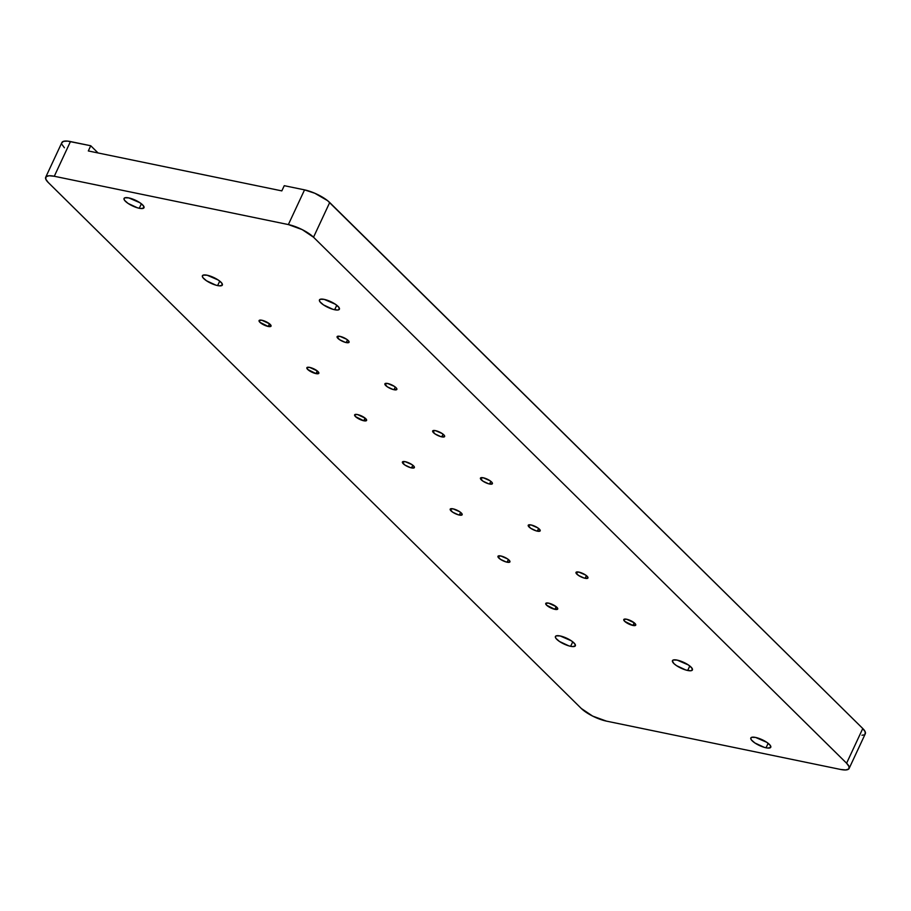 <?xml version="1.0" encoding="UTF-8"?>
<svg xmlns="http://www.w3.org/2000/svg" width="911" height="911" viewBox="0 0 911 911"><rect width="100%" height="100%" fill="white"/><g stroke="black" fill="none" stroke-linecap="round" stroke-linejoin="round"><path stroke-width="1.37" d="M632.917 625.447A6.605 1.924 25 0 1 626.461 622.714A6.605 1.924 25 0 1 623.773 619.548A6.605 1.924 25 0 1 626.609 619.229L634.193 622.771L632.917 625.447L624.604 621.279L623.887 619.389L626.609 619.229A6.605 1.924 25 0 1 633.054 621.962A6.605 1.924 25 0 1 635.741 625.128A6.605 1.924 25 0 1 632.917 625.447L634.17 622.76L635.798 624.946L632.917 625.447M268.21 326.468A6.605 1.924 25 0 1 261.764 323.735A6.605 1.924 25 0 1 259.077 320.57A6.605 1.924 25 0 1 261.901 320.251L269.497 323.792L268.21 326.468L259.908 322.3L259.191 320.41L261.901 320.251A6.605 1.924 25 0 1 268.358 322.984A6.605 1.924 25 0 1 271.045 326.149A6.605 1.924 25 0 1 268.21 326.468L269.474 323.781L271.091 325.979L268.21 326.468M554.89 609.345A6.605 1.924 25 0 1 548.433 606.612A6.605 1.924 25 0 1 545.746 603.446A6.605 1.924 25 0 1 548.581 603.128L556.165 606.669L554.89 609.345L546.577 605.166L545.86 603.287L548.581 603.128A6.605 1.924 25 0 1 555.027 605.861A6.605 1.924 25 0 1 557.714 609.026A6.605 1.924 25 0 1 554.89 609.345L556.143 606.646L557.76 608.844L554.89 609.345M346.237 342.582A6.605 1.924 25 0 1 339.792 339.837A6.605 1.924 25 0 1 337.104 336.671A6.605 1.924 25 0 1 339.94 336.353L346.635 339.256L348.754 341.113L348.959 342.422L345.178 342.308L339.541 339.678L337.059 336.854L339.94 336.353A6.605 1.924 25 0 1 346.385 339.086A6.605 1.924 25 0 1 349.072 342.251A6.605 1.924 25 0 1 346.237 342.582L347.501 339.883L346.237 342.582M489.571 484.014A6.605 1.924 25 0 1 483.126 481.281A6.605 1.924 25 0 1 480.439 478.116A6.605 1.924 25 0 1 483.274 477.785L489.97 480.689L492.088 482.557L492.293 483.855L488.512 483.752L482.876 481.11L480.393 478.286L483.274 477.785A6.605 1.924 25 0 1 489.719 480.53A6.605 1.924 25 0 1 492.407 483.695A6.605 1.924 25 0 1 489.571 484.014L490.835 481.315L489.571 484.014M411.544 467.912A6.605 1.924 25 0 1 405.099 465.168A6.605 1.924 25 0 1 402.411 462.002A6.605 1.924 25 0 1 405.247 461.683L411.943 464.587L414.061 466.443L414.266 467.753L410.485 467.639L404.848 465.009L402.366 462.184L405.247 461.683A6.605 1.924 25 0 1 411.692 464.428A6.605 1.924 25 0 1 414.38 467.582A6.605 1.924 25 0 1 411.544 467.912L412.808 465.214L411.544 467.912M585.135 578.303A6.605 1.924 25 0 1 578.679 575.57A6.605 1.924 25 0 1 576.003 572.404A6.605 1.924 25 0 1 578.827 572.085L585.534 574.989L587.652 576.845L587.857 578.143L584.065 578.041L578.428 575.399L575.946 572.586L578.827 572.085A6.605 1.924 25 0 1 585.283 574.818A6.605 1.924 25 0 1 587.959 577.984A6.605 1.924 25 0 1 585.135 578.303L586.388 575.604L585.135 578.303M507.108 562.201A6.605 1.924 25 0 1 500.651 559.468A6.605 1.924 25 0 1 497.964 556.302A6.605 1.924 25 0 1 500.799 555.972L507.507 558.876L509.613 560.743L509.83 562.041L506.038 561.928L500.401 559.297L497.918 556.473L500.799 555.972A6.605 1.924 25 0 1 507.256 558.716A6.605 1.924 25 0 1 509.932 561.882A6.605 1.924 25 0 1 507.108 562.201L508.361 559.502L507.108 562.201M459.326 515.057A6.605 1.924 25 0 1 452.869 512.312A6.605 1.924 25 0 1 450.193 509.158A6.605 1.924 25 0 1 453.018 508.828L459.725 511.731L461.843 513.588L462.048 514.897L458.267 514.783L452.619 512.153L450.136 509.329L453.018 508.828A6.605 1.924 25 0 1 459.474 511.572A6.605 1.924 25 0 1 462.162 514.738A6.605 1.924 25 0 1 459.326 515.057L460.59 512.358L459.326 515.057M537.353 531.159A6.605 1.924 25 0 1 530.908 528.426A6.605 1.924 25 0 1 528.221 525.26A6.605 1.924 25 0 1 531.045 524.941L537.752 527.845L539.87 529.701L540.075 530.999L536.294 530.897L530.646 528.255L528.164 525.431L531.045 524.941A6.605 1.924 25 0 1 537.501 527.674A6.605 1.924 25 0 1 540.189 530.84A6.605 1.924 25 0 1 537.353 531.159L538.617 528.46L537.353 531.159M363.774 420.768A6.605 1.924 25 0 1 357.317 418.024A6.605 1.924 25 0 1 354.63 414.858A6.605 1.924 25 0 1 357.465 414.539L365.049 418.092L363.774 420.768L355.472 416.589L354.743 414.699L357.465 414.539A6.605 1.924 25 0 1 363.922 417.272A6.605 1.924 25 0 1 366.598 420.438A6.605 1.924 25 0 1 363.774 420.768L365.026 418.069L366.655 420.267L363.774 420.768M441.801 436.87A6.605 1.924 25 0 1 435.344 434.126A6.605 1.924 25 0 1 432.657 430.971A6.605 1.924 25 0 1 435.492 430.641L442.199 433.545L444.306 435.401L444.511 436.711L440.73 436.597L435.094 433.966L432.611 431.142L435.492 430.641A6.605 1.924 25 0 1 441.949 433.385A6.605 1.924 25 0 1 444.625 436.551A6.605 1.924 25 0 1 441.801 436.87L443.053 434.171L441.801 436.87M394.019 389.726A6.605 1.924 25 0 1 387.562 386.981A6.605 1.924 25 0 1 384.886 383.816A6.605 1.924 25 0 1 387.71 383.497L394.417 386.401L396.536 388.257L396.74 389.566L392.96 389.452L387.312 386.822L384.829 383.998L387.71 383.497A6.605 1.924 25 0 1 394.167 386.241A6.605 1.924 25 0 1 396.854 389.407A6.605 1.924 25 0 1 394.019 389.726L395.272 387.027L394.019 389.726M315.992 373.612A6.605 1.924 25 0 1 309.535 370.879A6.605 1.924 25 0 1 306.859 367.714A6.605 1.924 25 0 1 309.683 367.395L317.279 370.936L315.992 373.612L307.69 369.445L306.961 367.554L309.683 367.395A6.605 1.924 25 0 1 316.14 370.128A6.605 1.924 25 0 1 318.827 373.294A6.605 1.924 25 0 1 315.992 373.612L317.244 370.925L318.873 373.123L315.992 373.612M334.679 309.751A11 3.2 25 0 1 323.917 305.185A11 3.2 25 0 1 319.454 299.913A11 3.2 25 0 1 324.168 299.377L335.339 304.217L338.869 307.314L339.211 309.478L337.56 310.036L332.902 309.307L323.507 304.912L319.977 301.814L319.362 300.209L320.285 299.264L324.168 299.377A11 3.2 25 0 1 334.918 303.932A11 3.2 25 0 1 339.393 309.216A11 3.2 25 0 1 334.679 309.751L336.774 305.253L334.679 309.751M217.638 285.587A11 3.2 25 0 1 206.877 281.032A11 3.2 25 0 1 202.401 275.76A11 3.2 25 0 1 207.127 275.213L218.298 280.053L221.828 283.15L222.17 285.325L219.209 285.838L215.861 285.143L206.467 280.747L202.937 277.65L202.322 276.056L203.244 275.111L207.127 275.213A11 3.2 25 0 1 217.877 279.779A11 3.2 25 0 1 222.352 285.052A11 3.2 25 0 1 217.638 285.587L219.733 281.1L217.638 285.587M139.281 208.277A11 3.2 25 0 1 128.519 203.711A11 3.2 25 0 1 124.055 198.439A11 3.2 25 0 1 128.77 197.903L139.941 202.743L143.471 205.84L143.813 208.004L140.852 208.517L137.504 207.822L128.109 203.438L124.579 200.34L123.964 198.735L124.887 197.789L128.77 197.903A11 3.2 25 0 1 139.52 202.458A11 3.2 25 0 1 143.995 207.742A11 3.2 25 0 1 139.281 208.277L141.376 203.779L139.281 208.277M570.65 646.32A11 3.2 25 0 1 559.901 641.765A11 3.2 25 0 1 555.425 636.493A11 3.2 25 0 1 560.14 635.946L571.311 640.786L574.841 643.883L575.183 646.058L572.222 646.571L568.874 645.876L559.479 641.481L555.949 638.383L555.346 636.789L556.257 635.844L560.14 635.946A11 3.2 25 0 1 570.901 640.513A11 3.2 25 0 1 575.365 645.785A11 3.2 25 0 1 570.65 646.32L572.746 641.834L570.65 646.32M687.691 670.485A11 3.2 25 0 1 676.941 665.918A11 3.2 25 0 1 672.466 660.646A11 3.2 25 0 1 677.18 660.111L688.363 664.95L691.882 668.048L692.223 670.211L690.584 670.769L685.915 670.04L676.52 665.645L673.855 663.527L672.386 660.942L673.297 659.997L677.18 660.111A11 3.2 25 0 1 687.942 664.666A11 3.2 25 0 1 692.417 669.949A11 3.2 25 0 1 687.691 670.485L689.786 665.987L687.691 670.485M766.049 747.794A11 3.2 25 0 1 755.299 743.239A11 3.2 25 0 1 750.823 737.967A11 3.2 25 0 1 755.538 737.432L766.709 742.271L770.239 745.357L770.581 747.532L767.62 748.045L764.272 747.35L754.877 742.966L751.347 739.869L750.744 738.263L751.655 737.318L755.538 737.432A11 3.2 25 0 1 766.299 741.987A11 3.2 25 0 1 770.774 747.259A11 3.2 25 0 1 766.049 747.794L768.144 743.308L766.049 747.794M864.96 734.255L865.245 731.897L862.774 728.527L327.539 200.625L314.819 193.257L304.547 189.875L284.255 185.685L281.829 190.889L88.321 150.953L90.747 145.749L98.058 152.968L90.747 145.749L67.596 141.114L63.406 141.364L61.732 143.073M61.937 144.405L64.408 147.776M861.965 735.257L863.776 734.938M849.12 768.463A20.008 5.819 25 0 1 840.546 769.442L845.784 769.954L848.779 768.952L849.063 766.595L846.592 763.224L313.521 237.224L846.592 763.224L862.774 728.527L846.592 763.224A20.008 5.819 25 0 1 849.12 768.463L865.302 733.765A20.008 5.819 -155 0 0 862.774 728.527L329.702 202.527L313.521 237.224L302.201 229.618L288.366 224.573A20.008 5.819 25 0 1 313.521 237.224L329.702 202.527A20.008 5.819 -155 0 0 304.547 189.875L288.366 224.573L304.547 189.875L284.255 185.685L281.829 190.889L88.321 150.953L90.747 145.749L70.454 141.558L54.284 176.267L288.366 224.573L54.284 176.267L70.454 141.558A20.008 5.819 -155 0 0 61.88 142.537L45.698 177.235A20.008 5.819 25 0 1 54.284 176.267L49.035 175.743L46.04 176.745L45.755 179.103L48.226 182.473A20.008 5.819 25 0 1 45.698 177.235M581.298 708.473L48.226 182.473L581.298 708.473L592.628 716.08L606.453 721.125A20.008 5.819 25 0 1 581.298 708.473M840.546 769.442L606.453 721.125L840.546 769.442"/></g></svg>
